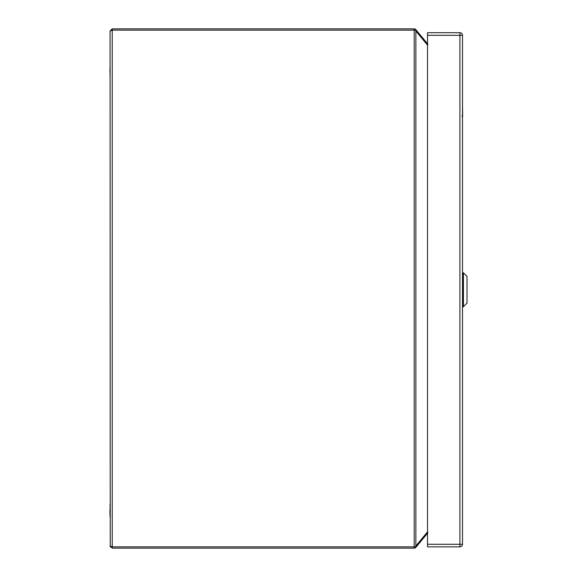 <?xml version="1.0" encoding="UTF-8"?>
<svg xmlns="http://www.w3.org/2000/svg" width="577" height="577" viewBox="0 0 577 577"><rect width="100%" height="100%" fill="white"/><g stroke="black" fill="none" stroke-linecap="round" stroke-linejoin="round"><path stroke-width="0.87" d="M461.888 116.172L462.667 116.172L462.494 105.151M110.07 69.11L110.07 62.395M109.897 69.11L110.07 75.825M110.07 510.472L110.07 503.757M109.897 510.472L110.07 517.187M467.103 280.48L467.103 279.564M467.009 303.177L467.009 276.405L463.432 272.827L463.432 306.762L467.103 302.961M427.521 35.305L427.521 32.716L459.912 32.716A2.582 2.582 0 0 1 462.494 35.305L462.494 544.277A2.582 2.582 0 0 1 459.912 546.859L427.521 546.859L427.521 544.277L459.912 544.277L459.912 35.305L427.521 35.305L427.521 544.277M427.521 43.773L415.563 29.333A2.157 2.157 0 0 0 414.199 28.85L112.226 28.85L112.226 548.15L110.07 545.993L112.226 546.859L414.199 546.859L414.199 30.141L112.226 30.141L110.07 31.007L112.226 28.85L110.07 31.007L110.236 546.823M427.521 45.143L415.866 31.007L415.866 545.993L415.563 546.859L414.199 546.859L414.199 548.15A2.157 2.157 0 0 0 415.563 547.667L415.563 546.859L415.563 547.667A2.157 2.157 0 0 1 414.199 548.15L112.226 548.15L110.07 545.993M427.521 532.903L427.946 532.708L427.196 533.256L427.521 532.593M427.521 533.227L415.866 547.364M427.946 44.292L427.196 43.744L427.946 44.292M415.866 29.636L415.563 29.333A2.157 2.157 0 0 0 414.199 28.85L414.199 30.141L415.563 30.141L415.563 29.333M415.866 31.007L415.563 30.141M463.432 272.827L462.624 272.827L462.624 306.762L463.432 306.762M459.912 32.716L459.912 35.305L462.494 35.305A2.582 2.582 0 0 0 459.912 32.716M462.494 544.277L459.912 544.277L459.912 546.859M415.866 545.993L427.521 531.857"/></g></svg>
